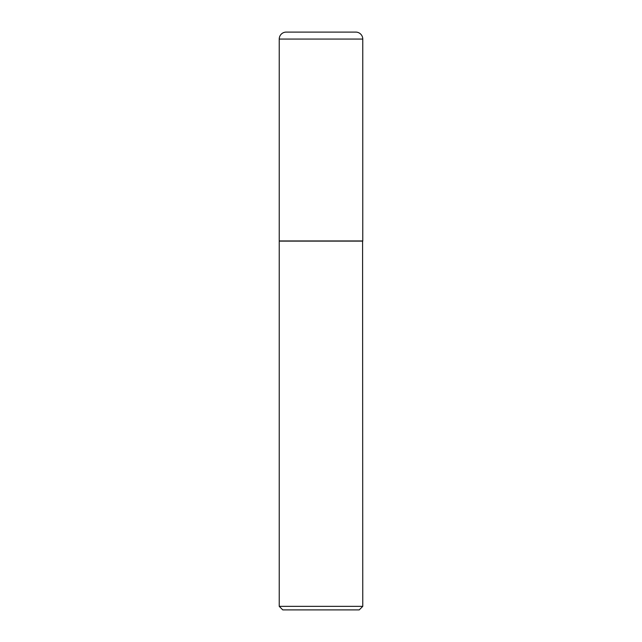 <?xml version="1.0" encoding="UTF-8"?>
<svg xmlns="http://www.w3.org/2000/svg" width="642" height="642" viewBox="0 0 642 642"><rect width="100%" height="100%" fill="white"/><g stroke="black" fill="none" stroke-linecap="round" stroke-linejoin="round"><path stroke-width="0.96" d="M279.238 39.066L279.238 240.943L362.762 240.943L362.762 39.066L279.238 39.066A6.966 6.966 0 0 1 286.204 32.1L355.796 32.1A6.966 6.966 0 0 1 362.762 39.066M362.762 241.119L279.238 241.119L279.238 606.361L362.762 606.361L362.586 240.943M362.762 606.361L359.231 609.9L282.769 609.9L279.238 606.361"/></g></svg>
